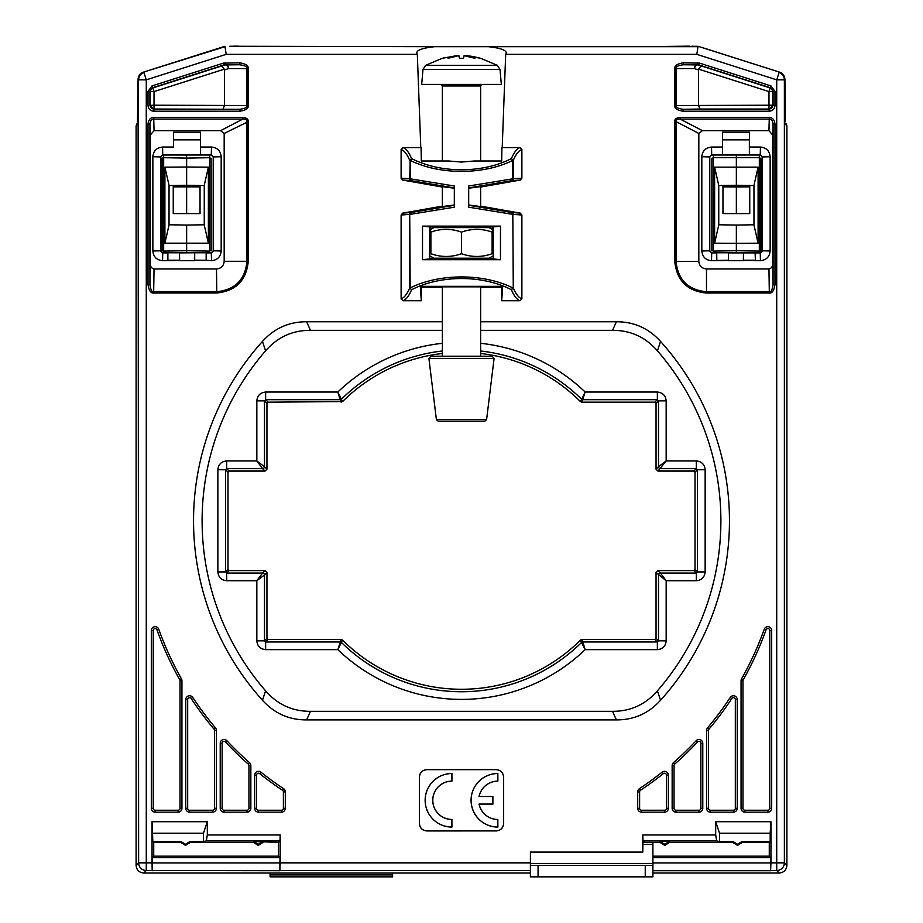 <?xml version="1.0" encoding="UTF-8"?>
<svg xmlns="http://www.w3.org/2000/svg" width="923" height="923" viewBox="0 0 923 923"><rect width="100%" height="100%" fill="white"/><g stroke="black" fill="none" stroke-linecap="round" stroke-linejoin="round"><path stroke-width="1.38" d="M711.564 50.523L779.6 72.156C782.981 73.402 784.758 75.836 784.919 79.447L785.438 121.109A3.83 2.711 -1 0 0 785.438 121.04L785.438 121.178M652.907 873.02L779.231 873.02C783.881 872.57 786.431 870.02 786.892 865.37L786.892 125.782L785.773 123.071M689.193 46.15L661.214 46.485M784.919 79.447L784.377 79.84A7.661 7.649 -126.2 0 0 779.058 72.548L776.728 79.84L784.377 79.84L784.377 862.855L786.892 865.37M715.683 821.724L715.683 834.98L716.686 840.922L719.536 841.499L719.536 833.215L715.683 821.724L770.947 821.724L770.947 862.855L776.728 862.855L776.728 870.516A7.661 7.649 -45 0 0 784.377 862.855L776.728 862.855L776.728 79.84L696.796 54.353L505.677 54.353C507.996 50.765 502.216 48.215 488.348 46.692L434.652 46.692C420.784 48.215 415.004 50.765 417.323 54.353L226.204 54.353L146.272 79.84L143.942 72.548A7.661 7.649 126.2 0 0 138.623 79.84L146.272 79.84L146.272 862.855L138.623 862.855A7.661 7.649 45 0 0 146.272 870.516L143.769 873.02L530.402 873.02M392.598 873.02L392.598 876.85L270.093 876.85L270.093 873.02M136.108 865.37L138.623 862.855L138.081 79.447L137.423 124.467L136.108 125.782L136.108 865.37C136.569 870.02 139.119 872.57 143.769 873.02M434.652 46.692L229.769 46.254M693.231 46.254L692.031 46.15M443.767 46.577L266.447 46.519M238.469 46.173L233.807 46.15M138.081 79.447C138.242 75.836 140.019 73.402 143.4 72.156L224.947 46.288M479.233 46.577L656.553 46.519M779.6 72.156L698.053 46.288L693.531 46.288M712.221 50.661L698.053 46.288M488.348 46.692L697.996 46.692L696.796 54.353M280.188 862.855L279.854 870.712L146.272 870.516L146.272 862.855L152.053 862.855L152.053 821.724L207.317 821.724L207.317 834.98L280.188 834.98L280.188 862.855L530.402 862.855M442.359 187.046L402.716 180.054L401.113 178.174L401.113 149.491L403.039 147.599L420.784 147.599L417.323 54.353M442.359 287.318L421.303 287.318L421.303 300.725L403.039 300.725L401.113 298.821L401.113 215.024L402.716 213.132L442.359 206.141M421.303 287.318L420.311 286.326L502.689 286.326L501.697 300.725L501.697 287.318L480.641 287.318M501.697 300.725L519.961 300.725L521.887 298.821L521.887 215.024L513.269 214.367A1.915 1.881 -85.7 0 0 511.723 212.486L468.688 205.287L468.688 187.911L511.723 180.712A1.915 1.881 -94.3 0 0 513.269 178.82L511.723 180.712L520.284 180.054L480.641 187.046M480.641 206.141L520.284 213.132L521.887 215.024M501.927 147.588L501.697 160.994L501.927 147.588L519.961 147.599C516.995 148.545 514.134 152.214 511.388 158.594L513.269 160.371L513.269 178.82L521.887 178.174L520.284 180.054M521.887 178.174L521.887 149.491C518.911 150.414 516.038 154.037 513.269 160.371L511.388 158.594C482.417 173.478 440.629 173.512 411.612 158.594C408.866 152.214 406.005 148.545 403.039 147.599M519.961 147.599L521.887 149.491M502.216 147.599L505.677 54.353M770.947 862.855L770.613 870.712L770.751 857.652L769.274 856.175L769.274 842.399L742.277 842.399L737.512 845.376L732.747 842.399L669.533 842.399L664.768 845.376L660.003 842.399L652.907 842.399L652.907 876.85L530.402 876.85L530.402 852.102L642.812 852.102L642.812 834.98L715.683 834.98M495.997 830.954C500.704 830.562 503.266 828.012 503.646 823.293L503.646 777.281C503.266 772.563 500.704 770.013 495.997 769.62L427.003 769.62C422.296 770.013 419.734 772.563 419.354 777.281L419.354 823.293C419.734 828.012 422.296 830.562 427.003 830.954L495.951 830.908C500.67 830.527 503.22 827.977 503.612 823.258L503.612 777.316C503.22 772.597 500.67 770.047 495.951 769.667L427.049 769.667C422.33 770.047 419.78 772.597 419.388 777.316L419.388 823.258C419.78 827.977 422.33 830.527 427.049 830.908L495.951 830.908M442.359 321.769L306.621 321.769C289.049 321.712 274.339 328.253 262.467 341.418A267.97 267.97 0 0 0 262.467 700.257C274.385 713.433 289.095 719.986 306.621 719.894L616.379 719.894C633.951 719.963 648.661 713.41 660.533 700.257A267.97 267.97 0 0 0 660.533 341.418L657.418 350.832C645.477 337.091 630.513 330.272 612.526 330.342L480.641 330.342M480.641 321.769L616.379 321.769C633.905 321.689 648.615 328.242 660.533 341.418M223.493 63.11L239.761 62.845C245.795 63.837 248.633 65.741 248.252 68.579L248.252 105.545C248.622 108.36 245.83 110.252 239.865 111.21L239.865 109.295L153.749 109.295L149.93 105.476L149.93 91.389L152.583 87.743L224.081 64.933L239.761 64.76C245.23 65.625 247.629 66.906 246.96 68.579L246.96 105.545C247.618 107.23 245.253 108.476 239.865 109.295L154.026 109.029L153.749 111.21C150.276 110.864 148.361 108.96 148.015 105.476L148.015 91.389L152.007 85.92L223.493 63.11L224.081 64.933L224.808 64.933A3.83 3.819 90 0 1 225.973 64.76A3.83 2.584 -90 0 1 228.558 68.579A3.83 2.515 71.4 0 0 224.808 64.933L221.889 65.914L224.543 69.929L224.543 105.199L223.054 109.029M248.241 261.578C246.279 280.523 235.792 291.01 216.778 293.029L153.679 293.029C150.876 293.433 148.984 290.607 148.015 284.572L149.93 284.572L149.93 123.982C150.426 120.625 151.695 118.986 153.703 119.067L242.853 119.067C246.026 119.09 247.399 119.921 246.96 121.582L246.96 261.301L248.241 261.578L248.241 121.582L224.174 133.454L224.174 261.301C223.712 265.951 221.162 268.501 216.513 268.962L154.037 268.962C151.499 268.362 150.241 266.482 150.264 263.32L150.264 135.058L154.06 130.674L220.574 130.674L242.853 119.067L242.853 117.417C246.672 117.832 248.46 119.217 248.241 121.582M148.015 284.572L148.015 123.982C148.58 119.725 150.472 117.533 153.703 117.417L242.853 117.417M683.239 62.845L699.507 63.11L770.993 85.92L774.985 91.389L774.985 105.476C774.651 108.949 772.747 110.864 769.251 111.21L683.135 111.21C677.159 110.241 674.367 108.349 674.748 105.545L674.748 68.579C674.367 65.741 677.205 63.825 683.239 62.845L683.239 64.76L698.919 64.933L770.417 87.743L773.07 91.389L773.07 105.476L769.251 109.295L683.135 109.295C677.736 108.464 675.371 107.206 676.04 105.545L676.04 68.579C675.382 66.894 677.782 65.614 683.239 64.76M706.21 293.029C687.266 291.068 676.778 280.58 674.759 261.567L674.759 121.582C674.54 119.205 676.34 117.821 680.147 117.417L680.147 119.067L769.297 119.067C771.305 118.986 772.563 120.625 773.07 123.982L773.07 284.572C772.239 290.041 770.993 292.429 769.321 291.749L706.487 291.749L706.21 293.029L769.321 293.029L768.963 268.962L706.487 268.962C701.838 268.501 699.288 265.951 698.826 261.301L698.826 133.454L702.426 130.674L768.94 130.674L769.297 117.417C772.516 117.533 774.42 119.725 774.985 123.982L773.07 123.982L772.736 135.058L768.94 130.674M774.985 123.982L774.985 284.572C774.005 290.618 772.113 293.445 769.321 293.029M642.812 852.102L642.893 844.314L652.907 844.314M644.485 842.399L643.008 840.922L642.812 834.98M652.907 842.399L642.95 842.399L642.893 844.314M643.008 840.922L716.686 840.922M719.536 833.215L770.186 833.215L770.186 841.499L769.274 842.399M719.536 841.499L733 841.499L737.512 844.314L742.011 841.499L770.186 841.499M770.947 821.724L770.186 833.215M770.613 870.712L652.907 870.712M152.053 862.855L152.18 870.516M207.317 821.724L203.464 833.215L203.464 841.499L190 841.499L185.488 844.314L180.989 841.499L152.814 841.499L152.053 821.724M152.814 841.499L153.726 842.399L180.723 842.399L180.989 841.499M152.387 870.712L152.249 857.652L153.726 856.175L153.726 842.399M152.814 833.215L203.464 833.215M203.464 841.499L206.314 840.922L207.317 834.98M206.314 840.922L279.992 840.922L278.515 842.399L278.515 856.175L153.726 856.175M190 841.499L190.253 842.399L253.467 842.399L253.721 841.499L278.515 842.399M280.188 834.98L279.992 840.922M278.515 856.175L279.992 857.652L279.854 870.712M652.907 856.175L769.274 856.175M530.402 865.37L652.907 865.37M732.747 842.399L733 841.499M669.533 842.399L669.279 841.499L660.268 841.499L664.768 844.314L669.279 841.499M660.003 842.399L660.268 841.499M737.512 845.376L737.512 844.314M742.277 842.399L742.011 841.499M664.768 845.376L664.768 844.314M652.907 857.652L770.751 857.652M770.751 862.924L652.907 862.924M279.992 862.924L152.249 862.924M279.992 857.652L152.249 857.652M262.997 842.399L258.232 845.376L253.467 842.399M190.253 842.399L185.488 845.376L180.723 842.399M262.732 841.499L258.232 844.314L253.721 841.499M258.232 845.376L258.232 844.314M185.488 845.376L185.488 844.314M143.4 72.156L225.004 46.692L226.204 54.353M501.697 160.994L474.26 160.994L501.697 160.994M480.641 160.994L480.641 85.966L442.359 85.966L442.359 160.994L421.303 160.994L421.073 147.588L421.303 160.994L448.74 160.994L461.488 162.056L474.26 160.994M468.688 187.911L468.665 186.008L512.819 178.82L512.819 160.371C483.49 175.047 439.533 175.058 410.181 160.371L411.612 158.594L409.731 160.371C406.962 154.037 404.101 150.414 401.113 149.491M480.641 186.642L468.999 188.165M401.113 178.174L409.731 178.82A1.915 1.881 94.3 0 0 411.277 180.712L409.731 178.82L410.181 160.371L410.181 178.82L454.335 186.008L454.335 207.19L410.181 214.367L411.277 212.486A1.915 1.881 85.7 0 0 409.731 214.367L410.181 287.941C439.463 273.277 483.49 273.254 512.819 287.941L511.388 289.718L513.269 287.941C516.038 294.275 518.899 297.898 521.887 298.821M520.284 213.132L511.723 212.486L512.819 214.367L468.665 207.19L468.665 186.008M500.485 226.123L500.485 259.709L422.515 259.709L422.515 226.123L500.485 226.123L493.482 226.885L429.518 226.885L442.359 227.277M468.665 207.19L468.688 205.287M480.641 206.556L469.011 205.021M512.819 214.367L513.269 287.941L512.819 214.367M403.039 300.725C406.005 299.767 408.866 296.098 411.612 289.718C440.571 274.835 482.371 274.8 511.388 289.718C514.134 296.098 516.995 299.767 519.961 300.725M420.311 286.326L421.303 300.725M411.612 289.718L409.731 287.941L411.612 289.718M401.113 298.821C404.089 297.898 406.962 294.275 409.731 287.941L409.731 214.367L401.113 215.024M454.335 186.008L454.312 205.287L411.277 212.486L402.716 213.132M453.989 205.021L442.359 206.556M454.312 205.287L454.335 207.19M454.001 188.165L442.359 186.642M480.641 227.127L442.359 227.127M448.74 160.994L435.887 160.994M480.641 227.277L493.482 226.885M429.518 226.885L422.515 226.123M500.485 259.709L493.482 258.936L429.518 258.936L429.783 226.896M429.518 258.936L422.515 259.709M430.879 242.634L430.106 241.503L430.106 227.22M430.106 241.503L429.945 244.283L430.879 243.187M429.783 258.936L430.106 244.33M430.106 258.613L442.359 258.544M430.879 243.037L429.945 244.283M459.435 254.379L461.5 253.721C451.289 257.355 441.079 257.355 430.879 253.721C430.879 257.355 430.879 257.355 430.879 253.721L430.879 232.111C430.879 228.466 430.879 228.466 430.879 232.111L433.845 231.188M430.879 242.795L429.945 241.549M430.879 253.721L433.845 254.633M459.435 231.454L461.5 232.111C451.289 228.466 441.079 228.466 430.879 232.111M430.879 256.456L433.937 258.232L489.063 258.232L492.121 256.456M461.5 253.721L461.5 232.111C471.711 228.466 481.921 228.466 492.121 232.111C492.121 228.466 492.121 228.466 492.121 232.111L492.121 253.721C492.121 257.355 492.121 257.355 492.121 253.721C481.921 257.355 471.711 257.355 461.5 253.721M492.121 242.634L493.055 241.549L492.121 242.795M493.055 241.549L493.055 244.283L492.121 243.037M430.879 229.366L433.937 227.6L489.063 227.6L492.121 229.366M461.5 356.243L430.787 356.243L428.895 358.389L494.105 358.389L492.213 356.243L461.5 356.243M461.5 421.315L484.69 421.315L438.31 421.315L436.406 419.63L428.895 358.389M501.327 84.431L421.673 84.431L422.976 69.479L500.024 69.479L501.327 84.431M500.024 69.479L497.324 65.291L425.676 65.291L442.359 58.276L456.666 55.668L448.07 58.276L458.904 55.657L459.481 58.276L463.519 58.276L464.096 55.657L474.93 58.276L464.2 55.668M466.334 55.668L480.514 58.276L473.384 56.615M472.576 56.476L468.93 55.934M467.892 55.818L466.519 55.68M480.514 58.276L497.324 65.291M445.036 57.607L443.49 57.999M459.481 58.276L459.25 56.176M492.121 243.187L493.055 244.283M493.217 226.896L493.217 258.936L492.894 244.33M492.894 241.503L492.894 227.22M480.641 258.544L492.894 258.613M480.641 258.717L442.359 258.717M480.641 286.834L442.359 286.834M501.697 287.318L502.689 286.326M402.716 180.054L411.277 180.712L454.312 187.911M742.98 680.736A1.915 1.915 0 0 1 743.223 679.801A323.477 323.477 0 0 0 766.055 629.832A1.915 1.915 0 0 1 769.77 630.478L769.77 808.329A1.915 1.915 0 0 1 767.855 810.244L744.896 810.244A1.915 1.915 0 0 1 742.98 808.329L742.98 680.736L741.065 680.736A3.83 3.83 0 0 1 741.561 678.855A321.562 321.562 0 0 0 764.256 629.198A3.83 3.83 0 0 1 771.686 630.478L771.686 808.329A3.83 3.83 0 0 1 767.855 812.159L744.896 812.159A3.83 3.83 0 0 1 741.065 808.329L741.065 680.736M708.518 730.381A1.915 1.915 0 0 1 708.968 729.147A323.477 323.477 0 0 0 731.812 698.515A1.915 1.915 0 0 1 735.319 699.565L735.319 808.329A1.915 1.915 0 0 1 733.404 810.244L710.433 810.244A1.915 1.915 0 0 1 708.518 808.329L708.518 730.381L706.614 730.381A3.83 3.83 0 0 1 707.514 727.912A321.562 321.562 0 0 0 730.208 697.465A3.83 3.83 0 0 1 737.235 699.565L737.235 808.329A3.83 3.83 0 0 1 733.404 812.159L710.433 812.159A3.83 3.83 0 0 1 706.614 808.329L706.614 730.381M674.067 765.525A1.915 1.915 0 0 1 674.725 764.094A323.477 323.477 0 0 0 697.557 742A1.915 1.915 0 0 1 700.869 743.303L700.869 808.329A1.915 1.915 0 0 1 698.953 810.244L675.982 810.244A1.915 1.915 0 0 1 674.067 808.329L674.067 765.525L672.152 765.525A3.83 3.83 0 0 1 673.455 762.652A321.562 321.562 0 0 0 696.161 740.696A3.83 3.83 0 0 1 702.784 743.303L702.784 808.329A3.83 3.83 0 0 1 698.953 812.159L675.982 812.159A3.83 3.83 0 0 1 672.152 808.329L672.152 765.525M256.582 775.135A1.915 1.915 0 0 1 259.698 773.636A323.477 323.477 0 0 0 282.53 790.284A1.915 1.915 0 0 1 283.384 791.888L283.384 808.329A1.915 1.915 0 0 1 281.469 810.244L258.498 810.244A1.915 1.915 0 0 1 256.582 808.329L256.582 775.135L254.667 775.135A3.83 3.83 0 0 1 260.886 772.147A321.562 321.562 0 0 0 283.592 788.692A3.83 3.83 0 0 1 285.299 791.888L285.299 808.329A3.83 3.83 0 0 1 281.469 812.159L258.498 812.159A3.83 3.83 0 0 1 254.667 808.329L254.667 775.135M222.131 743.303A1.915 1.915 0 0 1 225.443 742A323.477 323.477 0 0 0 248.275 764.094A1.915 1.915 0 0 1 248.933 765.525L248.933 808.329A1.915 1.915 0 0 1 247.018 810.244L224.047 810.244A1.915 1.915 0 0 1 222.131 808.329L222.131 743.303L220.216 743.303A3.83 3.83 0 0 1 226.839 740.696A321.562 321.562 0 0 0 249.545 762.652A3.83 3.83 0 0 1 250.848 765.525L250.848 808.329A3.83 3.83 0 0 1 247.018 812.159L224.047 812.159A3.83 3.83 0 0 1 220.216 808.329L220.216 743.303M187.681 699.565A1.915 1.915 0 0 1 191.188 698.515A323.477 323.477 0 0 0 214.032 729.147A1.915 1.915 0 0 1 214.482 730.381L214.482 808.329A1.915 1.915 0 0 1 212.567 810.244L189.596 810.244A1.915 1.915 0 0 1 187.681 808.329L187.681 699.565L185.765 699.565A3.83 3.83 0 0 1 192.792 697.465A321.562 321.562 0 0 0 215.486 727.912A3.83 3.83 0 0 1 216.386 730.381L216.386 808.329A3.83 3.83 0 0 1 212.567 812.159L189.596 812.159A3.83 3.83 0 0 1 185.765 808.329L185.765 699.565M153.23 630.478A1.915 1.915 0 0 1 156.945 629.832A323.477 323.477 0 0 0 179.777 679.801A1.915 1.915 0 0 1 180.02 680.736L180.02 808.329A1.915 1.915 0 0 1 178.104 810.244L155.145 810.244A1.915 1.915 0 0 1 153.23 808.329L153.23 630.478L151.314 630.478A3.83 3.83 0 0 1 158.744 629.198A321.562 321.562 0 0 0 181.439 678.855A3.83 3.83 0 0 1 181.935 680.736L181.935 808.329A3.83 3.83 0 0 1 178.104 812.159L155.145 812.159A3.83 3.83 0 0 1 151.314 808.329L151.314 630.478M639.616 791.888L639.616 808.329A1.915 1.915 0 0 0 641.531 810.244L664.502 810.244A1.915 1.915 0 0 0 666.418 808.329L666.418 775.135A1.915 1.915 0 0 0 663.302 773.636A323.477 323.477 0 0 1 640.47 790.284A1.915 1.915 0 0 0 639.616 791.888L637.701 791.888L637.701 808.329A3.83 3.83 0 0 0 641.531 812.159L664.502 812.159A3.83 3.83 0 0 0 668.333 808.329L668.333 775.135A3.83 3.83 0 0 0 662.114 772.147A321.562 321.562 0 0 1 639.408 788.692A3.83 3.83 0 0 0 637.701 791.888M451.935 819.428A19.141 19.141 0 0 1 432.795 800.287A19.141 19.141 0 0 1 451.935 781.146L451.935 773.486A26.802 26.802 0 0 0 425.134 800.287A26.802 26.802 0 0 0 451.935 827.089L451.889 819.474A19.175 19.175 0 0 1 432.749 800.287A19.175 19.175 0 0 1 451.889 781.112L451.889 773.532A26.755 26.755 0 0 0 425.168 800.287A26.755 26.755 0 0 0 451.889 827.043L451.889 819.474M479.118 796.457A19.141 19.141 0 0 1 497.866 781.146L497.866 773.486A26.802 26.802 0 0 0 471.065 800.287A26.802 26.802 0 0 0 497.866 827.089L497.832 819.474A19.175 19.175 0 0 1 479.06 804.071L492.859 804.071L492.859 796.503L479.06 796.503A19.175 19.175 0 0 1 497.832 781.112L497.832 773.532A26.755 26.755 0 0 0 471.111 800.287A26.755 26.755 0 0 0 497.832 827.043L497.832 819.474A19.141 19.141 0 0 1 479.118 804.118L492.894 804.118L492.894 796.457L479.06 796.503M660.533 700.257L657.418 690.842A259.398 259.398 0 0 0 657.418 350.832M442.359 330.342L310.474 330.342C292.51 330.261 277.546 337.091 265.582 350.832A259.398 259.398 0 0 0 265.582 690.842C277.523 704.572 292.487 711.402 310.474 711.321L612.526 711.321C630.455 711.425 645.431 704.595 657.418 690.842M262.467 341.418L265.582 350.832M262.467 700.257L265.582 690.842M442.359 353.486A168.436 168.436 0 0 0 342.525 401.609L268.108 402.163L266.955 403.316L266.955 469.161L265.039 471.065L262.57 468.607L226.666 468.607L225.512 469.749L217.863 469.749L217.863 571.925L225.512 571.925L227.981 569.456L229.135 570.599L265.039 570.599L266.955 572.514L266.955 638.358L268.108 639.512L341.175 639.512L337.83 649.63A178.554 178.554 0 0 0 585.17 649.63L657.361 649.63L657.361 641.97L654.892 639.512L656.045 638.358L656.045 572.514L657.961 570.599L693.865 570.599L695.019 569.456L695.019 472.218L693.865 471.065L657.961 471.065L656.045 469.161L656.045 403.316L654.892 402.163L581.825 402.163L585.17 392.044A178.554 178.554 0 0 0 480.641 343.31M217.863 571.925C218.393 577.267 221.324 580.198 226.666 580.729L226.666 573.068L225.512 571.925L225.512 469.749L227.981 472.218L227.981 569.456M229.135 570.599L226.666 573.068L262.57 573.068L256.836 580.729L256.836 640.827L264.486 640.827L266.955 638.358M265.039 471.065L229.135 471.065L227.981 472.218M229.135 471.065L226.666 468.607L226.666 460.946L256.836 460.946L262.57 468.607A1.915 1.915 -45 0 0 264.486 466.692L256.836 460.946L256.836 400.847C257.367 395.506 260.298 392.575 265.639 392.044L265.639 399.694L268.108 402.163M341.175 402.163L340.16 399.694L265.639 399.694L264.486 400.847L256.836 400.847M442.359 351.005A170.905 170.905 0 0 0 341.498 399.14A1.915 1.915 -22.3 0 1 340.16 399.694L337.83 392.044L265.639 392.044M342.525 401.609L337.83 392.044A178.554 178.554 0 0 1 442.359 343.31M480.641 353.486A168.436 168.436 0 0 1 580.475 401.609L585.17 392.044L657.361 392.044C662.702 392.575 665.633 395.506 666.164 400.847L658.514 400.847L656.045 403.316M656.045 469.161L658.514 466.692L658.514 400.847L657.361 399.694L657.361 392.044M693.865 471.065L696.334 468.607L697.488 469.749L705.137 469.749C704.607 464.407 701.676 461.477 696.334 460.946L696.334 468.607L660.43 468.607A1.915 1.915 45 0 1 658.514 466.692L666.164 460.946L666.164 400.847M657.961 471.065L666.164 460.946L696.334 460.946M657.961 570.599L660.43 573.068L696.334 573.068L697.488 571.925L705.137 571.925C704.607 577.256 701.676 580.198 696.334 580.729L696.334 573.068L693.865 570.599M657.361 649.63C662.702 649.1 665.633 646.169 666.164 640.827L658.514 640.827L658.514 574.983A1.915 1.915 135 0 1 660.43 573.068L666.164 580.729L696.334 580.729M656.045 572.514L666.164 580.729L666.164 640.827M656.045 638.358L658.514 640.827L657.361 641.97L582.84 641.97L585.17 649.63L581.502 642.523A1.915 1.915 157.7 0 1 582.84 641.97L581.825 639.512L654.892 639.512M581.825 639.512L580.475 640.066A168.436 168.436 0 0 1 342.525 640.066L337.83 649.63L265.639 649.63C260.298 649.1 257.367 646.169 256.836 640.827M266.955 572.514L264.486 574.983L264.486 640.827L265.639 641.97L265.639 649.63M265.039 570.599L262.57 573.068A1.915 1.915 -135 0 1 264.486 574.983L256.836 580.729L226.666 580.729M581.825 402.163L580.475 401.609M341.175 639.512L342.525 640.066M225.247 62.845L225.247 64.76M239.761 62.845L239.761 64.76M248.252 105.545L154.026 105.199L154.026 91.585L152.86 87.939A3.83 3.83 -53.8 0 0 150.195 91.585L150.195 105.199A3.83 3.83 -135 0 0 154.026 109.029L154.026 105.199L148.015 105.476M153.679 293.029L153.679 291.749L216.513 291.749C235.007 289.903 245.16 279.75 246.96 261.301L224.174 261.301C223.712 265.951 221.162 268.501 216.513 268.962L216.778 293.029M154.037 268.962L153.679 291.749C152.007 292.418 150.749 290.03 149.93 284.572L150.264 263.32M148.015 123.982L149.93 123.982L150.264 135.058M224.174 133.454L220.574 130.674M173.489 147.045L173.489 132.208L173.489 147.045L162.563 147.045C156.61 147.703 153.38 150.934 152.86 156.748L152.86 250.987C153.449 256.882 156.679 260.113 162.563 260.69L179.639 260.482L179.5 252.902L194.684 252.764L194.684 260.217L206.164 260.217L206.164 252.764L194.684 252.764M194.545 252.902L194.418 260.69L179.639 260.69L179.374 252.764L167.882 252.764L167.882 260.217L179.374 260.217M194.684 260.217L206.429 260.482L206.302 252.902L211.482 252.902L213.398 250.987L213.398 156.748L211.482 154.833L200.418 154.833L200.418 139.858L173.628 139.858M211.298 252.717L213.213 250.814L213.213 156.933L211.298 155.018L162.748 155.018L160.833 156.933L160.833 250.814L162.748 252.717L211.298 252.717L211.482 260.69L206.164 260.217M211.482 260.69C217.378 260.101 220.609 256.871 221.185 250.987L221.185 156.748C220.597 150.853 217.367 147.622 211.482 147.045L200.556 147.045L200.556 132.208L200.418 139.858M173.489 132.208L200.556 132.208M200.556 147.045L200.418 154.833L162.563 154.833L160.648 156.748L160.648 250.987L162.563 252.902L167.755 252.902L167.882 260.217M162.748 252.717L162.563 260.69M137.481 123.763A3.83 3.83 -135 0 0 137.423 124.467L136.108 125.782L137.227 123.071M160.833 250.814L152.86 250.987M160.833 156.933L152.86 156.748M162.748 155.018L162.563 147.045M211.298 155.018L211.482 147.045M213.213 156.933L221.185 156.748M213.213 250.814L221.185 250.987M697.753 62.845L697.753 64.76M699.507 63.11L698.919 64.933L698.192 64.933A3.83 2.515 -71.4 0 0 694.442 68.579A3.83 2.584 90 0 1 697.027 64.76A3.83 3.819 -90 0 1 698.192 64.933L770.14 87.939L768.974 91.585L772.805 91.585A3.83 3.83 53.8 0 0 770.14 87.939L770.993 85.92M683.135 111.21L683.135 109.295L699.946 109.029L698.457 105.199L698.457 69.929L694.442 68.579L674.748 68.579M698.457 69.929L698.584 69.133L768.974 91.585L768.974 109.029A3.83 3.83 135 0 0 772.805 105.199L674.748 105.545M698.584 69.133L701.111 65.914M674.759 121.582L676.04 121.582L676.04 261.301C677.886 279.796 688.039 289.949 706.487 291.749L706.487 268.962C701.838 268.501 699.288 265.951 698.826 261.301L674.759 261.567M698.826 133.454L676.04 121.582C675.613 119.909 676.986 119.079 680.147 119.067L702.426 130.674M774.985 284.572L773.07 284.572L772.736 263.32L772.736 135.058M768.963 268.962C771.501 268.362 772.759 266.482 772.736 263.32M722.444 132.208L722.444 147.045L711.518 147.045C705.564 147.703 702.334 150.934 701.815 156.748L701.815 250.987C702.472 256.94 705.703 260.171 711.518 260.69L728.582 260.482L728.455 252.902L760.437 252.902L762.352 250.987L762.352 156.748L760.437 154.833L749.372 154.833L749.372 139.858L722.582 139.858L722.444 132.208L749.511 132.208L749.511 147.045L760.437 147.045C766.321 147.622 769.551 150.853 770.14 156.748L770.14 250.987C769.62 256.802 766.39 260.032 760.437 260.69L755.383 260.69L755.245 252.902M743.5 252.902L743.361 260.69L728.582 260.69L728.455 252.902M743.626 252.764L743.373 260.482L755.383 260.482L755.118 252.764M722.444 147.045L722.582 154.833L711.518 154.833L709.602 156.748L709.602 250.987L711.518 252.902L716.698 252.902L716.571 260.482L728.316 260.217M711.702 252.717L760.252 252.717L762.167 250.814L762.167 156.933L760.252 155.018L711.702 155.018L709.787 156.933L709.787 250.814L711.702 252.717L711.518 260.69M716.698 252.902L716.836 260.217M716.836 252.764L728.316 252.764M709.787 250.814L701.815 250.987M709.787 156.933L701.815 156.748M711.702 155.018L711.518 147.045M722.582 139.858L722.582 154.833L749.372 154.833L749.511 147.045M749.511 132.208L749.372 139.858M760.252 155.018L760.437 147.045M762.167 156.933L770.14 156.748M762.167 250.814L770.14 250.987M760.252 252.717L760.437 260.69M743.626 260.217L755.118 260.217M711.598 50.465L710.237 50.165M724.105 185.477L724.105 186.873L736.358 186.977L736.358 213.594M749.753 186.411L724.105 186.411M736.358 252.717L736.358 250.71L759.329 251.102L759.329 252.717M713.387 252.717L713.387 251.102L711.864 250.329L711.864 158.479L713.387 157.706L713.387 155.018M753.964 224.774L736.358 225.074L736.358 243.326L714.621 243.187L714.621 167.155L758.095 167.155L758.095 243.187L736.358 243.326L736.358 250.71L713.387 251.102L713.387 157.706L759.329 157.706L759.329 251.102L760.102 251.091L760.864 250.329L760.864 158.479L759.329 157.706L759.329 155.018M718.752 185.569L736.358 185.269L736.358 155.018M714.621 167.155L718.752 185.373L718.752 224.97L714.621 243.187M758.095 243.187L753.964 224.97L753.964 185.373L758.095 167.155M753.964 185.569L736.358 185.269M718.752 224.774L736.358 225.074M749.753 186.861L736.358 186.977M724.486 186.411L724.486 185.465M748.23 185.465L748.23 186.411M722.963 185.5L722.963 213.594L749.753 213.594L749.753 185.5M200.037 186.411L174.389 186.411M198.514 185.465L198.514 186.411L174.77 186.411L174.77 185.465M169.036 185.373L169.036 224.97L164.905 243.187L164.905 167.155L169.036 185.373M186.642 155.018L186.642 167.017L208.379 167.155L208.379 243.187L164.905 243.187M164.905 167.155L186.642 167.017L186.642 185.269L204.248 185.569M204.248 224.774L186.642 225.074L186.642 250.71L163.671 251.102L163.671 157.706L162.898 157.718L162.136 158.479L162.136 250.329L163.671 251.102L163.671 252.717M209.613 155.018L209.613 157.706L186.642 158.098L163.671 157.706L163.671 155.018M209.613 157.706L209.613 251.102L211.136 250.329L211.136 158.479L209.613 157.706M186.642 252.717L186.642 250.71L209.613 251.102L209.613 252.717M174.389 185.477L174.389 186.873L200.037 186.861M186.642 213.594L186.642 186.977M208.379 243.187L204.248 224.97L204.248 185.373L208.379 167.155M169.036 224.774L186.642 225.074M169.036 185.569L186.642 185.269M173.247 185.5L173.247 213.594L200.037 213.594L200.037 185.5M786.892 125.782L785.577 124.467A3.83 3.83 -45 0 0 785.519 123.763M785.438 121.04L784.919 91.377L785.438 121.04A3.83 2.711 -1 0 0 785.438 120.971M770.82 870.516L776.728 870.516L779.231 873.02M239.865 111.21L153.749 111.21M680.147 117.417L769.297 117.417M652.907 863.455L530.402 863.455M280.05 870.516L530.402 870.516M392.598 874.935L270.093 874.935M538.063 876.85L538.063 865.37M645.246 865.37L645.246 876.85M494.105 358.389L486.594 419.63L484.69 421.315L486.594 419.63L436.406 419.63L438.31 421.315M741.561 678.855L743.223 679.801M764.256 629.198L766.055 629.832M771.686 630.478L769.77 630.478M771.686 808.329L769.77 808.329M767.855 812.159L767.855 810.244M744.896 812.159L744.896 810.244M741.065 808.329L742.98 808.329M707.514 727.912L708.968 729.147M730.208 697.465L731.812 698.515M737.235 699.565L735.319 699.565M737.235 808.329L735.319 808.329M733.404 812.159L733.404 810.244M710.433 812.159L710.433 810.244M706.614 808.329L708.518 808.329M673.455 762.652L674.725 764.094M696.161 740.696L697.557 742M702.784 743.303L700.869 743.303M702.784 808.329L700.869 808.329M698.953 812.159L698.953 810.244M675.982 812.159L675.982 810.244M672.152 808.329L674.067 808.329M260.886 772.147L259.698 773.636M283.592 788.692L282.53 790.284M285.299 791.888L283.384 791.888M285.299 808.329L283.384 808.329M281.469 812.159L281.469 810.244M258.498 812.159L258.498 810.244M254.667 808.329L256.582 808.329M226.839 740.696L225.443 742M249.545 762.652L248.275 764.094M250.848 765.525L248.933 765.525M250.848 808.329L248.933 808.329M247.018 812.159L247.018 810.244M224.047 812.159L224.047 810.244M220.216 808.329L222.131 808.329M192.792 697.465L191.188 698.515M215.486 727.912L214.032 729.147M216.386 730.381L214.482 730.381M216.386 808.329L214.482 808.329M212.567 812.159L212.567 810.244M189.596 812.159L189.596 810.244M185.765 808.329L187.681 808.329M158.744 629.198L156.945 629.832M181.439 678.855L179.777 679.801M181.935 680.736L180.02 680.736M181.935 808.329L180.02 808.329M178.104 812.159L178.104 810.244M155.145 812.159L155.145 810.244M151.314 808.329L153.23 808.329M639.616 808.329L637.701 808.329M640.47 790.284L639.408 788.692M663.302 773.636L662.114 772.147M666.418 775.135L668.333 775.135M666.418 808.329L668.333 808.329M664.502 810.244L664.502 812.159M641.531 810.244L641.531 812.159M616.379 321.769L612.526 330.342M705.137 571.925L705.137 469.749M217.863 469.749C218.393 464.407 221.324 461.477 226.666 460.946M306.621 321.769L310.474 330.342M306.621 719.894L310.474 711.321M616.379 719.894L612.526 711.321M266.955 403.316L264.486 400.847L264.486 466.692L266.955 469.161M654.892 402.163L657.361 399.694L582.84 399.694A1.915 1.915 22.3 0 1 581.502 399.14A170.905 170.905 0 0 0 480.641 351.005M695.019 569.456L697.488 571.925L697.488 469.749L695.019 472.218M268.108 639.512L265.639 641.97L340.16 641.97A1.915 1.915 -157.7 0 1 341.498 642.523A170.905 170.905 0 0 0 581.502 642.523L580.475 640.066M248.252 68.579L228.558 68.579L224.543 69.929M148.015 91.389L154.026 91.585L224.416 69.133M152.007 85.92L152.86 87.939L221.889 65.914M153.703 117.417L154.06 130.674M774.985 91.389L772.805 91.585L772.805 105.199L774.985 105.476M769.251 111.21L768.974 109.029L699.946 109.029M442.359 356.243L442.359 286.672M442.359 258.832L442.359 258.232M480.641 356.243L480.641 286.672M480.641 258.832L480.641 258.232M442.359 227.6L442.359 226.989M442.359 206.879L442.359 186.296M480.641 227.6L480.641 226.989M480.641 206.879L480.641 186.296M480.641 85.966L482.175 84.431M425.676 65.291L422.976 69.479M442.359 85.966L440.825 84.431M138.081 91.377L137.562 121.04"/></g></svg>
